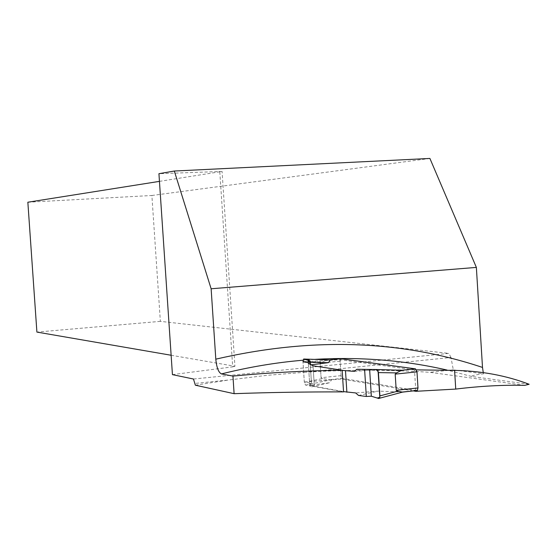<?xml version="1.0" encoding="UTF-8"?>
<svg xmlns="http://www.w3.org/2000/svg" width="557" height="557" viewBox="0 0 557 557"><rect width="100%" height="100%" fill="white"/><g stroke="black" fill="none" stroke-linecap="round" stroke-linejoin="round"><path stroke-width="0.42" stroke-dasharray="2.79 2.09" d="M340.821 358.757L340.125 361.152L341.051 375.655L342.283 378.391L416.859 390.582M403.094 392.072L378.245 391.111L355.638 392.936M308.3 362.614L310.158 362.886L308.348 363.415L309.817 386.133L311.642 386.857L312.178 385.075L314.35 386.307L343.53 391.62M312.178 385.075L329.695 382.722L331.673 379.637L329.633 379.7L342.283 378.391M310.019 360.804L311.607 385.374L305.577 385.159L304.338 382.387L322.587 378.537L329.633 379.7M322.587 378.537L321.083 377.709L320.143 363.143L321.528 362.064L326.513 360.282L329.424 359.892M314.35 386.307L313.034 365.921L311.14 364.828M313.034 365.921L342.172 370.356M354.266 371.408L376.887 369.625L402.683 370.008M311.642 386.857L329.695 382.722M305.577 385.159L331.666 379.637M311.607 385.374L309.817 386.133M304.338 382.387L303.001 361.827L304.31 382.011L311.474 383.293L309.671 383.87L314.371 386.572L343.551 391.891M302.98 361.451L321.528 362.064M358.555 395.47L378.245 391.111M378.753 398.527L402.815 392.114M403.519 391.926L404.055 391.78M356.884 369.27L376.887 369.625M415.78 390.596L414.485 369.932L416.511 369.876M413.197 390.875L341.267 379.032L304.31 382.011M529.15 384.274L471.591 376.462C471.89 375.578 475.894 374.694 483.587 373.81L453.314 369.855L450.982 357.483L305.431 372.236C347.728 369.625 389.176 369.653 429.774 372.306L524.631 385.367M305.431 372.236L266.9 375.341L228.328 380.048L195.089 383.418M195.361 385.193L228.328 380.048M414.485 369.932L340.028 359.704L303.001 361.827M453.314 369.855L429.774 372.306M483.587 373.81L483.267 372.591M450.982 357.483L448.872 353.389L193.46 379.018M27.85 202.226L151.88 195.493L160.36 321.361L448.872 353.389M151.88 195.493L429.907 158.446M159.448 181.366L222.076 171.438L158.933 173.7M160.36 321.361L36.901 332.083M171.131 355.255L234.936 366.262L222.076 171.438M234.936 366.262L232.68 366.854L219.771 171.403M172.433 374.631L232.68 366.854M340.028 359.704L341.267 379.032M319.983 360.623L321.271 380.619M310.158 362.886L311.474 383.293M308.348 363.415L309.671 383.87M313.027 365.796L314.371 386.572M341.051 375.655L321.083 377.709M340.125 361.152L320.143 363.143M471.591 376.462L447.013 370.05M314.427 359.383L303.029 360.219M326.458 360.233L340.703 358.819M303.6 359.056L329.076 359.913"/><path stroke-width="0.84" d="M343.53 391.62L355.638 392.936L358.555 395.47L366.318 396.473L364.598 369.368L356.884 369.27L354.266 371.408L342.172 370.356M364.598 369.368L369.639 369.451L371.338 396.208L378.753 398.527L379.442 398.262L379.902 395.902L397.684 391.181L402.495 392.135L417.374 390.422L417.994 387.957L416.984 371.867L415.494 368.845L340.821 358.757M328.365 359.996L330.405 359.919L328.407 362.649L311.14 364.828M401.722 370.266L376.915 369.528L378.426 372.584L396.528 372.905L401.722 370.266L415.494 368.845M397.684 391.181L396.215 390.304L395.192 374.13L396.528 372.905M346.872 392.225L345.507 370.865M308.3 362.614L303.001 361.827L303.6 359.056L310.019 360.804L308.202 361.138L310.061 362.363L310.806 364.654M308.202 361.138L308.348 363.415L313.027 365.796L342.158 370.217L343.551 391.891C305.264 391.829 268.787 392.427 234.107 393.681L195.361 385.193L193.46 379.018L172.433 374.631L158.933 173.7L174.313 171.034L211.131 288.77L476.367 267.409L482.501 367.432L483.267 372.591M310.061 362.363L328.407 362.649M303.892 359.035L330.405 359.919M371.338 396.208L377.173 398.032L379.818 397.364L378.057 370.802L375.23 369.507L372.354 369.479L369.653 369.751L371.338 396.208L366.318 396.473M402.815 392.114L403.519 391.926M379.902 395.902L378.426 372.584M369.639 369.451L376.915 369.528M415.78 390.596L415.828 391.306L455.744 389.078L454.589 370.384L416.511 369.876M415.828 391.306L413.197 390.875M454.589 370.384C481.506 370.948 506.355 375.585 529.15 384.274L524.631 385.367C503.131 384.845 480.176 386.085 455.744 389.078M211.131 288.77L215.803 359.161C216.624 367.571 218.511 372.494 221.463 373.921L232.951 376.1C267.36 372.73 303.76 370.767 342.158 370.217M232.951 376.1L234.107 393.681M476.367 267.409L429.907 158.446L174.313 171.034M171.131 355.255L36.901 332.083L27.85 202.226L159.448 181.366M329.424 359.892L341.023 358.743M417.994 387.957L396.215 390.304M416.984 371.867L395.192 374.13M447.013 370.05C404.723 360.261 360.532 356.71 314.427 359.383M303.029 360.219C276.063 362.496 248.875 367.063 221.463 373.921M215.803 359.161C311.279 337.131 400.184 339.888 482.501 367.432M401.332 392.163L417.374 390.422M379.442 398.262L402.523 392.114"/></g></svg>
